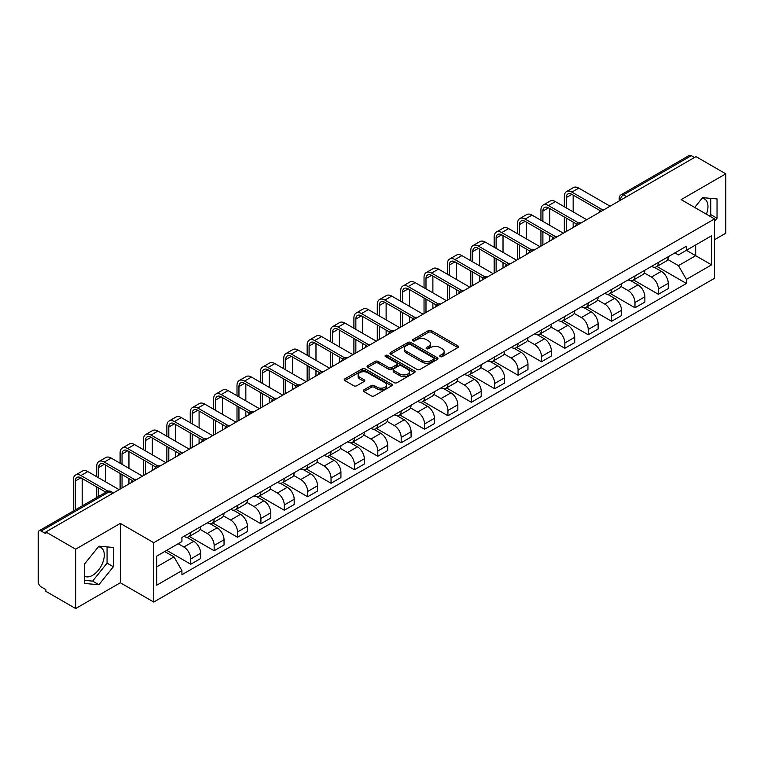 <?xml version="1.0" encoding="UTF-8"?>
<svg xmlns="http://www.w3.org/2000/svg" width="764" height="764" viewBox="0 0 764 764"><rect width="100%" height="100%" fill="white"/><g stroke="black" fill="none" stroke-linecap="round" stroke-linejoin="round"><path stroke-width="1.15" d="M440.188 356.607A1.452 0.84 0 0 0 442.251 356.607L457.884 347.582A2.082 1.203 0 0 0 458.486 346.732A2.082 1.203 0 0 0 457.884 345.882L431.402 330.592A2.082 1.203 0 0 0 428.461 330.592L412.827 339.617A1.452 0.84 0 0 0 412.407 340.209A1.452 0.84 0 0 0 412.827 340.811A1.452 0.84 0 0 0 414.89 340.811L416.915 339.636A6.656 3.839 0 0 1 426.331 339.636L428.537 340.916A6.656 3.839 0 0 1 430.485 343.628A6.656 3.839 0 0 1 428.537 346.35L426.513 347.515A1.452 0.84 0 0 0 426.083 348.107A1.452 0.84 0 0 0 426.513 348.709A1.452 0.84 0 0 0 428.566 348.709L430.59 347.534A6.656 3.839 0 0 1 440.007 347.534L442.213 348.814A6.656 3.839 0 0 1 444.161 351.526A6.656 3.839 0 0 1 442.213 354.248L440.188 355.413A1.452 0.84 0 0 0 439.768 356.014A1.452 0.84 0 0 0 440.188 356.607L440.188 355.413M702.097 198.229A16.531 9.54 -60 0 1 704.542 198.974A16.531 9.54 -60 0 1 706.394 214.207M98.432 546.757A16.531 9.54 -60 0 1 100.867 547.501A16.531 9.54 -60 0 1 103.398 560.747A16.531 9.54 -60 0 1 92.606 575.321A16.531 9.54 -60 0 1 84.432 576.19M363.884 389.879A2.082 1.203 0 0 0 363.272 390.729A2.082 1.203 0 0 0 363.884 391.579L371.304 395.867A2.082 1.203 0 0 0 374.255 395.867L391.607 385.839A2.082 1.203 0 0 0 392.218 384.989A2.082 1.203 0 0 0 391.607 384.139L365.135 368.859A2.082 1.203 0 0 0 362.184 368.859L344.831 378.877A2.082 1.203 0 0 0 344.22 379.727A2.082 1.203 0 0 0 344.831 380.577L353.799 385.753A2.082 1.203 0 0 0 356.75 385.753L364.17 381.465A2.082 1.203 0 0 0 364.781 380.615A2.082 1.203 0 0 0 364.17 379.765L359.72 377.196A5.568 3.209 0 0 1 358.096 374.933A5.568 3.209 0 0 1 361.525 371.963A5.568 3.209 0 0 1 367.599 372.66L385.027 382.716A5.568 3.209 0 0 1 386.66 384.989A5.568 3.209 0 0 1 383.222 387.959A5.568 3.209 0 0 1 377.158 387.262L374.255 385.591A2.082 1.203 0 0 0 371.304 385.591L363.884 389.879L363.884 391.579L371.304 387.319L371.304 385.591M153.745 542.698L120.33 523.397L75.665 549.182L45.84 531.964L695.975 156.62L725.8 173.839L681.135 199.624L714.56 218.915L153.745 542.698L153.745 602.051L714.56 278.277L714.56 218.915M417.058 369.451A2.082 1.203 0 0 0 419.999 369.451L437.361 359.424A2.082 1.203 0 0 0 437.973 358.583A2.082 1.203 0 0 0 437.361 357.733L410.879 342.444A2.082 1.203 0 0 0 407.938 342.444L390.576 352.462A2.082 1.203 0 0 0 389.974 353.312A2.082 1.203 0 0 0 390.576 354.162L417.058 369.451M386.087 356.922A1.452 0.84 0 0 1 387.568 357.122L414.46 372.651L397.127 382.659A2.082 1.203 0 0 1 394.186 382.659L367.704 367.369L375.134 363.11L375.134 361.382L367.704 365.669A2.082 1.203 0 0 0 367.092 366.519A2.082 1.203 0 0 0 367.704 367.369L367.704 365.669M375.134 363.11A2.082 1.203 0 0 1 378.075 363.11L378.075 361.382A2.082 1.203 0 0 0 375.134 361.382M378.075 361.382L388.819 367.579A2.082 1.203 0 0 0 391.76 367.579L396.688 364.734A2.082 1.203 0 0 0 397.29 363.884A2.082 1.203 0 0 0 396.688 363.034L385.505 356.587A1.452 0.84 0 0 1 385.075 355.986A1.452 0.84 0 0 1 385.973 355.212A1.452 0.84 0 0 1 387.568 355.394L414.489 370.941A2.082 1.203 0 0 1 415.091 371.781A2.082 1.203 0 0 1 414.489 372.631L414.489 370.941M75.665 549.182L75.665 608.545L45.84 591.326L45.84 589.598L41.199 586.914A4.24 2.445 -120 0 1 38.2 581.719L38.2 532.747A4.24 2.445 -120 0 1 39.079 530.808L106.97 491.605A4.24 2.445 60 0 1 109.09 491.815L41.199 531.018A4.24 2.445 -120 0 0 39.079 530.808M714.56 239.686L725.8 233.192L725.8 173.839M75.665 608.545L120.33 582.76L153.745 602.051M45.84 531.964L45.84 533.702L41.199 531.018M626.585 196.682L623.443 194.858A4.24 2.445 60 0 0 621.323 194.648L689.214 155.455A4.24 2.445 60 0 1 691.334 155.665L623.443 194.858A4.24 2.445 120 0 0 620.444 200.053L620.444 200.225M694.476 157.48L691.334 155.665M658.358 262.444A9.751 5.625 60 0 1 656.343 266.817L666.227 261.107A9.751 5.625 -120 0 0 668.252 256.733M644.319 272.939L651.463 277.065A9.751 5.625 60 0 1 658.358 289.002L668.252 283.291A9.751 5.625 -120 0 0 661.357 271.354L654.28 267.266M668.252 283.291L668.252 288.572L658.358 294.283L633.566 279.968M656.343 266.817A9.751 5.625 60 0 1 651.539 266.378M658.358 289.002L658.358 294.283M634.979 275.938A9.751 5.625 60 0 1 632.964 280.312L642.849 274.601A9.751 5.625 -120 0 0 644.873 270.227M610.188 293.462L634.979 307.777L644.873 302.067L644.873 296.795A9.751 5.625 -120 0 0 637.978 284.848L630.892 280.76M632.964 280.312A9.751 5.625 60 0 1 628.161 279.872M620.941 286.433L628.084 290.559A9.751 5.625 60 0 1 634.979 302.506L634.979 307.777M611.601 289.432A9.751 5.625 60 0 1 609.576 293.815L619.47 288.104A9.751 5.625 -120 0 0 621.495 283.721M586.8 306.966L611.601 321.281L621.495 315.57L621.495 310.289A9.751 5.625 -120 0 0 614.6 298.352L607.514 294.264M609.576 293.815A9.751 5.625 60 0 1 604.782 293.376M597.563 299.937L604.706 304.062A9.751 5.625 60 0 1 611.601 316L611.601 321.281M588.223 302.936A9.751 5.625 60 0 1 586.198 307.309L596.092 301.599A9.751 5.625 -120 0 0 598.107 297.225M563.421 320.46L588.223 334.775L598.107 329.064L598.107 323.783A9.751 5.625 -120 0 0 591.221 311.846L584.135 307.758M586.198 307.309A9.751 5.625 60 0 1 581.404 306.87M574.184 313.431L581.328 317.557A9.751 5.625 60 0 1 588.223 329.494L588.223 334.775M564.844 316.43A9.751 5.625 60 0 1 562.82 320.804L572.714 315.093A9.751 5.625 -120 0 0 574.729 310.719M540.043 333.954L564.844 348.269L574.729 342.558L574.729 337.287A9.751 5.625 -120 0 0 567.833 325.34L560.757 321.252M562.82 320.804A9.751 5.625 60 0 1 558.026 320.364M550.806 326.935L557.949 331.051A9.751 5.625 60 0 1 564.844 342.998L564.844 348.269M541.456 329.933A9.751 5.625 60 0 1 539.441 334.307L549.335 328.596A9.751 5.625 -120 0 0 551.35 324.222M516.665 347.458L541.456 361.773L551.35 356.062L551.35 350.781A9.751 5.625 -120 0 0 544.455 338.844L537.379 334.756M539.441 334.307A9.751 5.625 60 0 1 534.638 333.868M527.427 340.429L534.571 344.554A9.751 5.625 60 0 1 541.456 356.492L541.456 361.773M518.078 343.428A9.751 5.625 60 0 1 516.063 347.801L525.957 342.091A9.751 5.625 -120 0 0 527.972 337.717M493.286 360.952L518.078 375.267L527.972 369.556L527.972 364.285A9.751 5.625 -120 0 0 521.077 352.338L514 348.25M516.063 347.801A9.751 5.625 60 0 1 511.259 347.362M504.039 353.923L511.183 358.049A9.751 5.625 60 0 1 518.078 369.996L518.078 375.267M494.7 356.922A9.751 5.625 60 0 1 492.684 361.305L502.578 355.594A9.751 5.625 -120 0 0 504.593 351.211M469.908 374.456L494.7 388.771L504.593 383.06L504.593 377.779A9.751 5.625 -120 0 0 497.698 365.841L490.622 361.754M492.684 361.305A9.751 5.625 60 0 1 487.881 360.866M480.661 367.427L487.804 371.552A9.751 5.625 60 0 1 494.7 383.49L494.7 388.771M471.321 370.425A9.751 5.625 60 0 1 469.306 374.799L479.19 369.088A9.751 5.625 -120 0 0 481.215 364.714M446.529 387.95L471.321 402.265L481.215 396.554L481.215 391.273A9.751 5.625 -120 0 0 474.32 379.336L467.243 375.248M469.306 374.799A9.751 5.625 60 0 1 464.502 374.36M457.283 380.921L464.426 385.046A9.751 5.625 60 0 1 471.321 396.984L471.321 402.265M447.943 383.92A9.751 5.625 60 0 1 445.928 388.303L455.812 382.592A9.751 5.625 -120 0 0 457.837 378.209M423.151 401.444L447.943 415.759L457.837 410.058L457.837 404.777A9.751 5.625 -120 0 0 450.941 392.83L443.855 388.742M445.928 388.303A9.751 5.625 60 0 1 441.124 387.854M433.904 394.425L441.048 398.541A9.751 5.625 60 0 1 447.943 410.488L447.943 415.759M424.564 397.423A9.751 5.625 60 0 1 422.54 401.797L432.434 396.086A9.751 5.625 -120 0 0 434.458 391.712M399.763 414.947L424.564 429.263L434.458 423.552L434.458 418.271A9.751 5.625 -120 0 0 427.563 406.333L420.477 402.246M422.54 401.797A9.751 5.625 60 0 1 417.746 401.358M410.526 407.919L417.669 412.044A9.751 5.625 60 0 1 424.564 423.982L424.564 429.263M401.186 410.917A9.751 5.625 60 0 1 399.161 415.291L409.055 409.58A9.751 5.625 -120 0 0 411.07 405.207M376.385 428.442L401.186 442.757L411.07 437.046L411.07 431.775A9.751 5.625 -120 0 0 404.185 419.828L397.099 415.74M399.161 415.291A9.751 5.625 60 0 1 394.367 414.852M387.147 421.413L394.291 425.538A9.751 5.625 60 0 1 401.186 437.486L401.186 442.757M377.808 424.412A9.751 5.625 60 0 1 375.783 428.795L385.677 423.084A9.751 5.625 -120 0 0 387.692 418.71M353.006 441.945L377.808 456.261L387.692 450.55L387.692 445.269A9.751 5.625 -120 0 0 380.797 433.331L373.72 429.244M375.783 428.795A9.751 5.625 60 0 1 370.989 428.356M363.769 434.917L370.912 439.042A9.751 5.625 60 0 1 377.808 450.98L377.808 456.261M354.42 437.915A9.751 5.625 60 0 1 352.405 442.289L362.298 436.578A9.751 5.625 -120 0 0 364.313 432.204M329.628 455.439L354.42 469.755L364.313 464.044L364.313 458.763A9.751 5.625 -120 0 0 357.418 446.825L350.342 442.738M352.405 442.289A9.751 5.625 60 0 1 347.601 441.85M340.391 448.411L347.534 452.536A9.751 5.625 60 0 1 354.42 464.474L354.42 469.755M331.041 451.409A9.751 5.625 60 0 1 329.026 455.793L338.92 450.082A9.751 5.625 -120 0 0 340.935 445.698M306.249 468.943L331.041 483.259L340.935 477.548L340.935 472.267A9.751 5.625 -120 0 0 334.04 460.329L326.963 456.242M329.026 455.793A9.751 5.625 60 0 1 324.222 455.354M317.003 461.914L324.146 466.04A9.751 5.625 60 0 1 331.041 477.977L331.041 483.259M307.663 464.913A9.751 5.625 60 0 1 305.648 469.287L315.542 463.576A9.751 5.625 -120 0 0 317.557 459.202M282.871 482.437L307.663 496.753L317.557 491.042L317.557 485.761A9.751 5.625 -120 0 0 310.661 473.823L303.585 469.736M305.648 469.287A9.751 5.625 60 0 1 300.844 468.848M293.624 475.409L300.768 479.534A9.751 5.625 60 0 1 307.663 491.472L307.663 496.753M284.284 478.407A9.751 5.625 60 0 1 282.269 482.781L292.154 477.07A9.751 5.625 -120 0 0 294.178 472.696M259.493 495.931L284.284 510.247L294.178 504.536L294.178 499.264A9.751 5.625 -120 0 0 287.283 487.317L280.207 483.23M282.269 482.781A9.751 5.625 60 0 1 277.466 482.342M270.246 488.903L277.389 493.028A9.751 5.625 60 0 1 284.284 504.975L284.284 510.247M260.906 491.911A9.751 5.625 60 0 1 258.891 496.285L268.775 490.574A9.751 5.625 -120 0 0 270.8 486.2M236.114 509.435L260.906 523.751L270.8 518.04L270.8 512.759A9.751 5.625 -120 0 0 263.905 500.821L256.819 496.734M258.891 496.285A9.751 5.625 60 0 1 254.087 495.846M246.867 502.406L254.011 506.532A9.751 5.625 60 0 1 260.906 518.469L260.906 523.751M237.528 505.405A9.751 5.625 60 0 1 235.503 509.779L245.397 504.068A9.751 5.625 -120 0 0 247.421 499.694M212.726 522.929L237.528 537.245L247.421 531.534L247.421 526.262A9.751 5.625 -120 0 0 240.526 514.315L233.44 510.228M235.503 509.779A9.751 5.625 60 0 1 230.709 509.34M223.489 515.901L230.632 520.026A9.751 5.625 60 0 1 237.528 531.973L237.528 537.245M214.149 518.899A9.751 5.625 60 0 1 212.125 523.283L222.018 517.572A9.751 5.625 -120 0 0 224.033 513.188M189.348 536.433L214.149 550.749L224.033 545.038L224.033 539.756A9.751 5.625 -120 0 0 217.148 527.819L210.062 523.732M212.125 523.283A9.751 5.625 60 0 1 207.33 522.843M200.111 529.404L207.254 533.53A9.751 5.625 60 0 1 214.149 545.467L214.149 550.749M190.771 532.403A9.751 5.625 60 0 1 188.746 536.777L198.64 531.066A9.751 5.625 -120 0 0 200.655 526.692M166.714 550.357L190.771 564.243L200.655 558.532L200.655 553.251A9.751 5.625 -120 0 0 193.76 541.313L186.683 537.226M188.746 536.777A9.751 5.625 60 0 1 183.952 536.338M178.174 543.739L183.876 547.024A9.751 5.625 60 0 1 190.771 558.961L190.771 564.243M674.918 252.874L678.442 254.909L711.561 235.79L695.679 244.957L695.679 255.692L678.442 265.643L667.698 259.435M156.744 566.84L173.982 556.889L181.927 570.641L156.744 585.186L156.744 556.106L181.927 541.571L181.927 537.503L686.387 246.256L686.387 250.325L711.561 264.86L686.387 279.395L678.442 265.643M711.561 235.79L711.561 264.86M181.927 570.641L181.927 574.709L686.387 283.463L686.387 279.395M714.56 221.293L717.033 218.218L717.033 198.936L702.574 197.647L694.696 207.445M120.33 523.397L120.33 582.76M84.432 583.448L98.9 584.737L113.358 566.745L113.358 547.463L98.9 546.174L84.432 564.166L84.432 583.448M173.982 556.889L164.69 551.522M656.944 266.464L686.387 283.463M709.575 216.04L710.74 214.588L710.74 198.373M710.74 214.588L717.033 218.218M84.432 580.373L92.606 581.098L107.065 563.116L107.065 546.9M92.606 581.098L98.9 584.737M107.065 563.116L113.358 566.745M440.771 356.807L442.213 355.976A6.656 3.839 0 0 0 444.161 353.264L444.161 351.526M430.485 343.628L430.485 345.366A6.656 3.839 0 0 1 428.537 348.078L427.095 348.909M457.856 347.601L431.402 332.321A2.082 1.203 0 0 0 428.461 332.321L413.41 341.011M437.333 359.443L410.879 344.172A2.082 1.203 0 0 0 407.938 344.172L390.605 354.181L390.576 352.462M433.685 359.175A1.452 0.84 0 0 0 434.105 358.583A1.452 0.84 0 0 0 433.685 357.982L410.44 344.564A1.452 0.84 0 0 0 408.377 344.564L406.247 345.796A6.656 3.839 0 0 0 404.299 348.518A6.656 3.839 0 0 0 406.247 351.23L422.139 360.407A6.656 3.839 0 0 0 431.545 360.407L433.685 359.175L433.685 360.904A1.452 0.84 0 0 0 434.105 360.312L434.105 358.583M404.299 348.518L404.299 350.246A6.656 3.839 0 0 0 406.247 352.958L406.247 351.23M433.685 360.904L431.545 362.136A6.656 3.839 0 0 1 422.139 362.136L406.247 352.958M378.075 363.11L388.819 369.308A2.082 1.203 0 0 0 391.76 369.308L396.688 366.472A2.082 1.203 0 0 0 397.29 365.622L397.29 363.884M399.954 374.016A5.568 3.209 0 0 0 406.018 374.713A5.568 3.209 0 0 0 409.456 371.743A5.568 3.209 0 0 0 407.823 369.47L401.683 365.927A2.082 1.203 0 0 0 398.741 365.927L393.813 368.773A2.082 1.203 0 0 0 393.202 369.623A2.082 1.203 0 0 0 393.813 370.473L399.954 374.016L399.954 375.745A5.568 3.209 0 0 0 406.018 376.442A5.568 3.209 0 0 0 409.456 373.472L409.456 371.743M393.202 369.623L393.202 371.352A2.082 1.203 0 0 0 393.813 372.202L393.813 370.473M399.954 375.745L393.813 372.202M386.66 384.989L386.66 386.727A5.568 3.209 0 0 1 383.222 389.688A5.568 3.209 0 0 1 377.158 388.991L374.255 387.319A2.082 1.203 0 0 0 371.304 387.319M358.096 374.933L358.096 376.662A5.568 3.209 0 0 0 359.72 378.934L359.72 377.196M364.151 381.484L359.72 378.934M391.579 385.858L365.135 370.588A2.082 1.203 0 0 0 362.184 370.588L344.86 380.596M566.267 207.884L566.267 197.589A7.946 4.594 60 0 1 567.91 193.951A7.946 4.594 60 0 1 571.883 194.343L600.026 210.587M610.102 206.194L578.778 188.116A10.706 6.179 -120 0 0 573.43 187.581L566.535 191.563A10.706 6.179 -120 0 0 564.319 196.463L564.319 206.757M601.956 209.46L571.883 192.089A10.706 6.179 -120 0 0 566.535 191.563M564.319 216.966L564.319 232.628M566.267 231.502L566.267 218.093M573.162 227.529L573.162 222.076M573.162 211.867L573.162 195.078M542.889 221.379L542.889 211.084A7.946 4.594 60 0 1 544.531 207.445A7.946 4.594 60 0 1 548.504 207.837L576.648 224.091M586.723 219.698L555.399 201.61A10.706 6.179 -120 0 0 550.051 201.085L543.156 205.058A10.706 6.179 -120 0 0 540.941 209.957L540.941 220.261M578.577 222.954L548.504 205.592A10.706 6.179 -120 0 0 543.156 205.058M540.941 230.47L540.941 246.132M542.889 245.005L542.889 231.597M549.774 241.023L549.774 235.57M549.774 225.361L549.774 208.572M519.501 234.882L519.501 224.587A7.946 4.594 60 0 1 521.153 220.949A7.946 4.594 60 0 1 525.126 221.34L553.27 237.585M563.345 233.192L532.021 215.114A10.706 6.179 -120 0 0 526.663 214.579L519.778 218.561A10.706 6.179 -120 0 0 517.553 223.46L517.553 233.755M555.199 236.458L525.126 219.087A10.706 6.179 -120 0 0 519.778 218.561M517.553 243.964L517.553 259.626M519.501 258.499L519.501 245.091M526.396 254.517L526.396 249.074M526.396 238.865L526.396 222.076M496.123 248.376L496.123 238.082A7.946 4.594 60 0 1 497.775 234.443A7.946 4.594 60 0 1 501.747 234.834L529.882 251.089M539.967 246.696L508.643 228.608A10.706 6.179 -120 0 0 503.285 228.073L496.39 232.055A10.706 6.179 -120 0 0 494.174 236.955L494.174 247.249M531.82 249.952L501.747 232.59A10.706 6.179 -120 0 0 496.39 232.055M494.174 257.468L494.174 273.12M496.123 272.003L496.123 258.585M503.018 268.021L503.018 262.568M503.018 252.359L503.018 235.57M472.744 261.88L472.744 251.576A7.946 4.594 60 0 1 474.396 247.937A7.946 4.594 60 0 1 478.369 248.338L506.503 264.583M516.579 260.19L485.264 242.102A10.706 6.179 -120 0 0 479.907 241.577L473.012 245.559A10.706 6.179 -120 0 0 470.796 250.458L470.796 260.753M508.442 263.446L478.369 246.084A10.706 6.179 -120 0 0 473.012 245.559M470.796 270.962L470.796 286.624M472.744 285.497L472.744 272.089M479.639 281.515L479.639 276.071M479.639 265.853L479.639 249.074M449.366 275.374L449.366 265.079A7.946 4.594 60 0 1 451.008 261.441A7.946 4.594 60 0 1 454.991 261.832L483.125 278.077M493.2 273.684L461.876 255.606A10.706 6.179 -120 0 0 456.528 255.071L449.633 259.053A10.706 6.179 -120 0 0 447.417 263.952L447.417 274.247M485.064 276.95L454.991 259.588A10.706 6.179 -120 0 0 449.633 259.053M447.417 284.456L447.417 300.118M449.366 298.991L449.366 285.583M456.261 295.019L456.261 289.566M456.261 279.357L456.261 262.568M425.987 288.868L425.987 278.573A7.946 4.594 60 0 1 427.63 274.935A7.946 4.594 60 0 1 431.603 275.336L459.747 291.581M469.822 287.188L438.498 269.1A10.706 6.179 -120 0 0 433.15 268.575L426.255 272.547A10.706 6.179 -120 0 0 424.039 277.447L424.039 287.751M461.685 290.444L431.603 273.082A10.706 6.179 -120 0 0 426.255 272.547M424.039 297.96L424.039 313.622M425.987 312.495L425.987 299.087M432.882 308.513L432.882 303.06M432.882 292.851L432.882 276.071M402.609 302.372L402.609 292.077A7.946 4.594 60 0 1 404.252 288.439A7.946 4.594 60 0 1 408.224 288.83L436.368 305.075M446.443 300.682L415.119 282.604A10.706 6.179 -120 0 0 409.771 282.069L402.876 286.051A10.706 6.179 -120 0 0 400.661 290.95L400.661 301.245M438.307 303.948L408.224 286.576A10.706 6.179 -120 0 0 402.876 286.051M400.661 311.454L400.661 327.116M402.609 325.989L402.609 312.581M409.504 322.016L409.504 316.563M409.504 306.354L409.504 289.566M379.231 315.866L379.231 305.571A7.946 4.594 60 0 1 380.873 301.933A7.946 4.594 60 0 1 384.846 302.324L412.99 318.578M423.065 314.185L391.741 296.098A10.706 6.179 -120 0 0 386.393 295.563L379.498 299.545A10.706 6.179 -120 0 0 377.282 304.444L377.282 314.739M414.919 317.442L384.846 300.08A10.706 6.179 -120 0 0 379.498 299.545M377.282 324.958L377.282 340.62M379.231 339.493L379.231 326.075M386.126 335.511L386.126 330.058M386.126 319.849L386.126 303.06M355.852 329.37L355.852 319.075A7.946 4.594 60 0 1 357.495 315.437A7.946 4.594 60 0 1 361.467 315.828L389.611 332.073M399.687 327.68L368.363 309.592A10.706 6.179 -120 0 0 363.015 309.067L356.119 313.049A10.706 6.179 -120 0 0 353.904 317.948L353.904 328.243M391.54 330.936L361.467 313.574A10.706 6.179 -120 0 0 356.119 313.049M353.904 338.452L353.904 354.114M355.852 352.987L355.852 339.579M362.738 349.005L362.738 343.561M362.738 333.343L362.738 316.563M332.464 342.864L332.464 332.569A7.946 4.594 60 0 1 334.116 328.931A7.946 4.594 60 0 1 338.089 329.322L366.233 345.567M376.308 341.174L344.984 323.096A10.706 6.179 -120 0 0 339.627 322.561L332.741 326.543A10.706 6.179 -120 0 0 330.516 331.442L330.516 341.737M368.162 344.44L338.089 327.078A10.706 6.179 -120 0 0 332.741 326.543M330.516 351.946L330.516 367.608M332.464 366.491L332.464 353.073M339.359 362.508L339.359 357.055M339.359 346.846L339.359 330.058M309.086 356.368L309.086 346.063A7.946 4.594 60 0 1 310.738 342.425A7.946 4.594 60 0 1 314.711 342.826L342.845 359.07M352.93 354.677L321.606 336.59A10.706 6.179 -120 0 0 316.248 336.064L309.353 340.037A10.706 6.179 -120 0 0 307.138 344.946L307.138 355.241M344.784 357.934L314.711 340.572A10.706 6.179 -120 0 0 309.353 340.037M307.138 365.45L307.138 381.112M309.086 379.985L309.086 366.577M315.981 376.003L315.981 370.55M315.981 360.341L315.981 343.561M285.707 369.862L285.707 359.567A7.946 4.594 60 0 1 287.359 355.928A7.946 4.594 60 0 1 291.332 356.32L319.467 372.565M329.542 368.172L298.227 350.093A10.706 6.179 -120 0 0 292.87 349.559L285.975 353.541A10.706 6.179 -120 0 0 283.759 358.44L283.759 368.735M321.405 371.438L291.332 354.066A10.706 6.179 -120 0 0 285.975 353.541M283.759 378.944L283.759 394.606M285.707 393.479L285.707 380.071M292.602 389.506L292.602 384.053M292.602 373.844L292.602 357.055M262.329 383.356L262.329 373.061A7.946 4.594 60 0 1 263.972 369.423A7.946 4.594 60 0 1 267.954 369.814L296.088 386.068M306.163 381.675L274.839 363.588A10.706 6.179 -120 0 0 269.491 363.062L262.596 367.035A10.706 6.179 -120 0 0 260.381 371.934L260.381 382.239M298.027 384.932L267.954 367.57A10.706 6.179 -120 0 0 262.596 367.035M260.381 392.448L260.381 408.11M262.329 406.983L262.329 393.565M269.224 403L269.224 397.547M269.224 387.338L269.224 370.55M238.951 396.86L238.951 386.565A7.946 4.594 60 0 1 240.593 382.926A7.946 4.594 60 0 1 244.566 383.318L272.71 399.562M282.785 395.169L251.461 377.082A10.706 6.179 -120 0 0 246.113 376.556L239.218 380.539A10.706 6.179 -120 0 0 237.002 385.438L237.002 395.733M274.648 398.426L244.566 381.064A10.706 6.179 -120 0 0 239.218 380.539M237.002 405.942L237.002 421.604M238.951 420.477L238.951 407.069M245.846 416.495L245.846 411.051M245.846 400.842L245.846 384.053M215.572 410.354L215.572 400.059A7.946 4.594 60 0 1 217.215 396.421A7.946 4.594 60 0 1 221.188 396.812L249.331 413.057M259.407 408.664L228.083 390.585A10.706 6.179 -120 0 0 222.735 390.051L215.84 394.033A10.706 6.179 -120 0 0 213.624 398.932L213.624 409.227M251.27 411.93L221.188 394.568A10.706 6.179 -120 0 0 215.84 394.033M213.624 419.446L213.624 435.098M215.572 433.981L215.572 420.563M222.467 429.998L222.467 424.545M222.467 414.336L222.467 397.547M192.194 423.858L192.194 413.553A7.946 4.594 60 0 1 193.836 409.915A7.946 4.594 60 0 1 197.809 410.316L225.953 426.56M236.028 422.167L204.704 404.08A10.706 6.179 -120 0 0 199.356 403.554L192.461 407.537A10.706 6.179 -120 0 0 190.246 412.436L190.246 422.731M227.882 425.424L197.809 408.062A10.706 6.179 -120 0 0 192.461 407.537M190.246 432.94L190.246 448.602M192.194 447.475L192.194 434.067M199.089 443.492L199.089 438.039M199.089 427.83L199.089 411.051M168.815 437.352L168.815 427.057A7.946 4.594 60 0 1 170.458 423.418A7.946 4.594 60 0 1 174.431 423.81L202.575 440.054M212.65 435.661L181.326 417.583A10.706 6.179 -120 0 0 175.978 417.048L169.083 421.031A10.706 6.179 -120 0 0 166.867 425.93L166.867 436.225M204.504 438.928L174.431 421.556A10.706 6.179 -120 0 0 169.083 421.031M166.867 446.434L166.867 462.096M168.815 460.969L168.815 447.561M175.701 456.996L175.701 451.543M175.701 441.334L175.701 424.545M145.427 450.846L145.427 440.551A7.946 4.594 60 0 1 147.08 436.912A7.946 4.594 60 0 1 151.052 437.304L179.196 453.558M189.271 449.165L157.947 431.077A10.706 6.179 -120 0 0 152.59 430.552L145.704 434.525A10.706 6.179 -120 0 0 143.479 439.424L143.479 449.729M181.125 452.422L151.052 435.06A10.706 6.179 -120 0 0 145.704 434.525M143.479 459.938L143.479 475.6M145.427 474.473L145.427 461.064M152.322 470.49L152.322 465.037M152.322 454.828L152.322 438.039M122.049 464.35L122.049 454.055A7.946 4.594 60 0 1 123.701 450.416A7.946 4.594 60 0 1 127.674 450.808L155.808 467.052M165.893 462.659L134.569 444.581A10.706 6.179 -120 0 0 129.212 444.046L122.316 448.029A10.706 6.179 -120 0 0 120.101 452.928L120.101 463.223M157.747 465.925L127.674 448.554A10.706 6.179 -120 0 0 122.316 448.029M120.101 473.432L120.101 489.094M122.049 487.967L122.049 474.559M128.944 483.984L128.944 478.541M128.944 468.332L128.944 451.543M98.671 477.844L98.671 467.549A7.946 4.594 60 0 1 100.323 463.91A7.946 4.594 60 0 1 104.296 464.302L132.43 480.556M142.505 476.163L111.191 458.075A10.706 6.179 -120 0 0 105.833 457.541L98.938 461.523A10.706 6.179 -120 0 0 96.722 466.422L96.722 476.717M134.368 479.42L104.296 462.058A10.706 6.179 -120 0 0 98.938 461.523M96.722 486.935L96.722 497.526M98.671 496.399L98.671 488.053M105.566 481.826L105.566 465.037M75.292 509.894L75.292 481.043A7.946 4.594 60 0 1 76.935 477.404A7.946 4.594 60 0 1 80.917 477.806L105.9 492.226M119.127 489.657L87.803 471.569A10.706 6.179 -120 0 0 82.455 471.044L75.56 475.027A10.706 6.179 -120 0 0 73.344 479.926L73.344 511.021M107.991 491.185L80.917 475.552A10.706 6.179 -120 0 0 75.56 475.027M82.187 505.921L82.187 478.541M620.588 200.139L620.444 200.053A4.24 2.445 0 0 1 619.203 198.325L619.203 200.942M214.149 545.467L224.033 539.756M237.528 531.973L247.421 526.262M260.906 518.469L270.8 512.759M284.284 504.975L294.178 499.264M307.663 491.472L317.557 485.761M331.041 477.977L340.935 472.267M354.42 464.474L364.313 458.763M377.808 450.98L387.692 445.269M401.186 437.486L411.07 431.775M424.564 423.982L434.458 418.271M447.943 410.488L457.837 404.777M471.321 396.984L481.215 391.273M494.7 383.49L504.593 377.779M518.078 369.996L527.972 364.285M541.456 356.492L551.35 350.781M564.844 342.998L574.729 337.287M588.223 329.494L598.107 323.783M611.601 316L621.495 310.289M634.979 302.506L644.873 296.795M190.771 558.961L200.655 553.251M183.876 547.024L193.76 541.313M207.254 533.53L217.148 527.819M230.632 520.026L240.526 514.315M254.011 506.532L263.905 500.821M277.389 493.028L287.283 487.317M300.768 479.534L310.661 473.823M324.146 466.04L334.04 460.329M347.534 452.536L357.418 446.825M370.912 439.042L380.797 433.331M394.291 425.538L404.185 419.828M417.669 412.044L427.563 406.333M441.048 398.541L450.941 392.83M464.426 385.046L474.32 379.336M487.804 371.552L497.698 365.841M511.183 358.049L521.077 352.338M534.571 344.554L544.455 338.844M557.949 331.051L567.833 325.34M581.328 317.557L591.221 311.846M604.706 304.062L614.6 298.352M628.084 290.559L637.978 284.848M651.463 277.065L661.357 271.354M603.99 209.728A4.24 2.445 120 0 0 602.118 210.807M580.611 223.222A4.24 2.445 120 0 0 578.74 224.301M557.233 236.716A4.24 2.445 120 0 0 555.361 237.805M533.855 250.22A4.24 2.445 120 0 0 531.983 251.299M510.476 263.714A4.24 2.445 120 0 0 508.604 264.793M487.098 277.217A4.24 2.445 120 0 0 485.226 278.297M463.719 290.712A4.24 2.445 120 0 0 461.848 291.791M440.331 304.206A4.24 2.445 120 0 0 438.46 305.294M416.953 317.709A4.24 2.445 120 0 0 415.081 318.789M393.575 331.204A4.24 2.445 120 0 0 391.703 332.283M370.196 344.707A4.24 2.445 120 0 0 368.324 345.786M346.818 358.201A4.24 2.445 120 0 0 344.946 359.281M323.439 371.696A4.24 2.445 120 0 0 321.568 372.784M300.061 385.199A4.24 2.445 120 0 0 298.189 386.278M276.683 398.693A4.24 2.445 120 0 0 274.811 399.773M253.295 412.197A4.24 2.445 120 0 0 251.423 413.276M229.916 425.691A4.24 2.445 120 0 0 228.044 426.77M206.538 439.195A4.24 2.445 120 0 0 204.666 440.274M183.159 452.689A4.24 2.445 120 0 0 181.288 453.768M159.781 466.183A4.24 2.445 120 0 0 157.909 467.272M136.403 479.687A4.24 2.445 120 0 0 134.531 480.766M112.232 493.639L109.09 491.815A4.24 2.445 120 0 1 111.21 491.605A4.24 4.24 0 0 0 106.97 491.605M442.213 355.976L442.213 354.248M426.513 348.709L426.513 347.515M428.537 348.078L428.537 346.35M412.827 340.811L412.827 339.617M428.461 332.321L428.461 330.592M431.402 332.321L431.402 330.592M457.884 347.582L457.884 345.882M407.938 344.172L407.938 342.444M410.879 344.172L410.879 342.444M437.361 359.424L437.361 357.733M422.139 362.136L422.139 360.407M431.545 362.136L431.545 360.407M388.819 369.308L388.819 367.579M391.76 369.308L391.76 367.579M396.688 366.472L396.688 364.734M387.568 357.122L387.568 355.394M374.255 387.319L374.255 385.591M377.158 388.991L377.158 387.262M364.17 381.465L364.17 379.765M344.831 380.577L344.831 378.877M362.184 370.588L362.184 368.859M365.135 370.588L365.135 368.859M391.607 385.839L391.607 384.139M571.883 192.089L578.778 188.116M566.267 197.589L571.883 194.343M548.504 205.592L555.399 201.61M542.889 211.084L548.504 207.837M525.126 219.087L532.021 215.114M519.501 224.587L525.126 221.34M501.747 232.59L508.643 228.608M496.123 238.082L501.747 234.834M478.369 246.084L485.264 242.102M472.744 251.576L478.369 248.338M454.991 259.588L461.876 255.606M449.366 265.079L454.991 261.832M431.603 273.082L438.498 269.1M425.987 278.573L431.603 275.336M408.224 286.576L415.119 282.604M402.609 292.077L408.224 288.83M384.846 300.08L391.741 296.098M379.231 305.571L384.846 302.324M361.467 313.574L368.363 309.592M355.852 319.075L361.467 315.828M338.089 327.078L344.984 323.096M332.464 332.569L338.089 329.322M314.711 340.572L321.606 336.59M309.086 346.063L314.711 342.826M291.332 354.066L298.227 350.093M285.707 359.567L291.332 356.32M267.954 367.57L274.839 363.588M262.329 373.061L267.954 369.814M244.566 381.064L251.461 377.082M238.951 386.565L244.566 383.318M221.188 394.568L228.083 390.585M215.572 400.059L221.188 396.812M197.809 408.062L204.704 404.08M192.194 413.553L197.809 410.316M174.431 421.556L181.326 417.583M168.815 427.057L174.431 423.81M151.052 435.06L157.947 431.077M145.427 440.551L151.052 437.304M127.674 448.554L134.569 444.581M122.049 454.055L127.674 450.808M104.296 462.058L111.191 458.075M98.671 467.549L104.296 464.302M80.917 475.552L87.803 471.569M75.292 481.043L80.917 477.806M604.353 209.517A4.24 4.24 0 0 0 598.919 212.659M580.974 223.012A4.24 4.24 0 0 0 575.531 226.154M557.596 236.515A4.24 4.24 0 0 0 552.152 239.648M534.217 250.009A4.24 4.24 0 0 0 528.774 253.151M510.839 263.504A4.24 4.24 0 0 0 505.396 266.646M487.451 277.007A4.24 4.24 0 0 0 482.017 280.149M464.073 290.501A4.24 4.24 0 0 0 458.639 293.643M440.694 304.005A4.24 4.24 0 0 0 435.26 307.138M417.316 317.499A4.24 4.24 0 0 0 411.872 320.641M393.938 331.003A4.24 4.24 0 0 0 388.494 334.135M370.559 344.497A4.24 4.24 0 0 0 365.116 347.639M347.181 357.991A4.24 4.24 0 0 0 341.737 361.133M323.802 371.495A4.24 4.24 0 0 0 318.359 374.637M300.414 384.989A4.24 4.24 0 0 0 294.98 388.131M277.036 398.493A4.24 4.24 0 0 0 271.602 401.625M253.658 411.987A4.24 4.24 0 0 0 248.224 415.129M230.279 425.481A4.24 4.24 0 0 0 224.836 428.623M206.901 438.985A4.24 4.24 0 0 0 201.457 442.127M183.522 452.479A4.24 4.24 0 0 0 178.079 455.621M160.144 465.983A4.24 4.24 0 0 0 154.7 469.115M136.756 479.477A4.24 4.24 0 0 0 131.322 482.619M113.473 492.923L111.21 491.605M621.323 194.648A4.24 4.24 0 0 0 619.203 198.325"/></g></svg>
